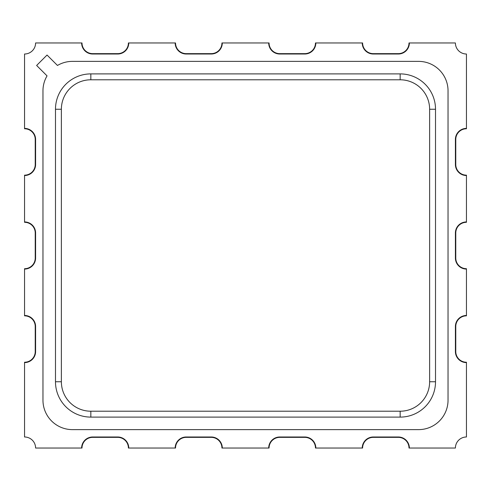 <?xml version="1.0" encoding="UTF-8"?>
<svg xmlns="http://www.w3.org/2000/svg" width="491" height="491" viewBox="0 0 491 491"><rect width="100%" height="100%" fill="white"/><g stroke="black" fill="none" stroke-linecap="round" stroke-linejoin="round"><path stroke-width="0.74" d="M409.371 448.038L409.003 448.038A10.679 10.679 0 0 0 398.324 437.358L373.283 437.358A10.679 10.679 0 0 0 362.603 448.038L362.235 448.038A11.047 11.047 0 0 1 373.283 436.99L398.324 436.99A11.047 11.047 0 0 1 409.371 448.038L455.403 448.038A11.047 11.047 0 0 1 466.45 436.99L466.45 362.603A11.047 11.047 0 0 1 455.403 351.556L455.403 326.515A11.047 11.047 0 0 1 466.45 315.468L466.45 269.068A11.047 11.047 0 0 1 455.403 258.02L455.403 232.98A11.047 11.047 0 0 1 466.45 221.932L466.45 175.532A11.047 11.047 0 0 1 455.403 164.485L455.403 139.444A11.047 11.047 0 0 1 466.45 128.397L466.45 54.01A11.047 11.047 0 0 1 455.403 42.962L409.003 42.962A10.679 10.679 0 0 1 398.324 53.642L373.283 53.642A10.679 10.679 0 0 1 362.603 42.962L315.468 42.962A10.679 10.679 0 0 1 304.788 53.642L279.747 53.642A10.679 10.679 0 0 1 269.068 42.962L221.932 42.962A10.679 10.679 0 0 1 211.253 53.642L186.212 53.642A10.679 10.679 0 0 1 175.532 42.962L128.397 42.962A10.679 10.679 0 0 1 117.717 53.642L92.676 53.642A10.679 10.679 0 0 1 81.997 42.962L35.598 42.962A11.047 11.047 0 0 1 24.55 54.01L24.55 128.765A10.679 10.679 0 0 1 35.229 139.444L35.229 164.485A10.679 10.679 0 0 1 24.55 175.164L24.55 222.3A10.679 10.679 0 0 1 35.229 232.98L35.229 258.02A10.679 10.679 0 0 1 24.55 268.7L24.55 315.836A10.679 10.679 0 0 1 35.229 326.515L35.229 351.556A10.679 10.679 0 0 1 24.55 362.235L24.55 436.99A11.047 11.047 0 0 1 35.598 448.038L81.629 448.038A11.047 11.047 0 0 1 92.676 436.99L117.717 436.99A11.047 11.047 0 0 1 128.765 448.038L175.164 448.038A11.047 11.047 0 0 1 186.212 436.99L211.253 436.99A11.047 11.047 0 0 1 222.3 448.038L268.7 448.038A11.047 11.047 0 0 1 279.747 436.99L304.788 436.99A11.047 11.047 0 0 1 315.836 448.038L362.235 448.038A11.047 11.047 0 0 1 373.283 436.99M35.598 351.556A11.047 11.047 0 0 1 24.55 362.603A11.047 11.047 0 0 0 35.598 351.556L35.598 326.515A11.047 11.047 0 0 0 24.55 315.468M35.598 258.02A11.047 11.047 0 0 1 24.55 269.068A11.047 11.047 0 0 0 35.598 258.02L35.598 232.98A11.047 11.047 0 0 0 24.55 221.932M35.598 164.485A11.047 11.047 0 0 1 24.55 175.532A11.047 11.047 0 0 0 35.598 164.485L35.598 139.444A11.047 11.047 0 0 0 24.55 128.397M92.676 54.01A11.047 11.047 0 0 1 81.629 42.962A11.047 11.047 0 0 0 92.676 54.01L117.717 54.01A11.047 11.047 0 0 0 128.765 42.962M186.212 54.01A11.047 11.047 0 0 1 175.164 42.962A11.047 11.047 0 0 0 186.212 54.01L211.253 54.01A11.047 11.047 0 0 0 222.3 42.962M279.747 54.01A11.047 11.047 0 0 1 268.7 42.962A11.047 11.047 0 0 0 279.747 54.01L304.788 54.01A11.047 11.047 0 0 0 315.836 42.962M373.283 54.01A11.047 11.047 0 0 1 362.235 42.962A11.047 11.047 0 0 0 373.283 54.01L398.324 54.01A11.047 11.047 0 0 0 409.371 42.962M466.45 128.397L466.45 128.765A10.679 10.679 0 0 0 455.771 139.444L455.771 164.485A10.679 10.679 0 0 0 466.45 175.164L466.45 175.532A11.047 11.047 0 0 1 455.403 164.485M466.45 221.932L466.45 222.3A10.679 10.679 0 0 0 455.771 232.98L455.771 258.02A10.679 10.679 0 0 0 466.45 268.7L466.45 269.068A11.047 11.047 0 0 1 455.403 258.02M466.45 315.468L466.45 315.836A10.679 10.679 0 0 0 455.771 326.515L455.771 351.556A10.679 10.679 0 0 0 466.45 362.235L466.45 362.603A11.047 11.047 0 0 1 455.403 351.556M128.765 448.038L128.397 448.038A10.679 10.679 0 0 0 117.717 437.358L92.676 437.358A10.679 10.679 0 0 0 81.997 448.038L81.629 448.038A11.047 11.047 0 0 1 92.676 436.99M222.3 448.038L221.932 448.038A10.679 10.679 0 0 0 211.253 437.358L186.212 437.358A10.679 10.679 0 0 0 175.532 448.038L175.164 448.038A11.047 11.047 0 0 1 186.212 436.99M315.836 448.038L315.468 448.038A10.679 10.679 0 0 0 304.788 437.358L279.747 437.358A10.679 10.679 0 0 0 269.068 448.038L268.7 448.038A11.047 11.047 0 0 1 279.747 436.99M72.422 61.375A29.46 29.46 0 0 0 57.459 65.456L47.044 55.041L36.629 65.456L47.044 75.872A29.46 29.46 0 0 0 42.962 90.835L42.962 400.165A29.46 29.46 0 0 0 72.422 429.625L418.577 429.625A29.46 29.46 0 0 0 448.038 400.165L448.038 90.835A29.46 29.46 0 0 0 418.577 61.375L72.422 61.375M400.165 411.213L90.835 411.213L400.165 411.213A29.46 29.46 0 0 0 429.625 381.752L429.625 109.248A29.46 29.46 0 0 0 400.165 79.788L90.835 79.788A29.46 29.46 0 0 0 61.375 109.248L61.375 381.752A29.46 29.46 0 0 0 90.835 411.213L400.165 411.213L400.165 417.105A35.352 35.352 0 0 0 435.517 381.752L435.517 109.248A35.352 35.352 0 0 0 400.165 73.896L90.835 73.896A35.352 35.352 0 0 0 55.483 109.248L55.483 381.752A35.352 35.352 0 0 0 90.835 417.105L400.165 417.105M61.375 381.752L61.375 109.248L61.375 381.752L55.483 381.752M90.835 79.788L400.165 79.788L90.835 79.788L90.835 73.896M429.625 109.248L429.625 381.752L429.625 109.248L435.517 109.248M61.375 109.248L55.483 109.248M400.165 79.788L400.165 73.896M429.625 381.752L435.517 381.752M90.835 411.213L90.835 417.105"/></g></svg>
